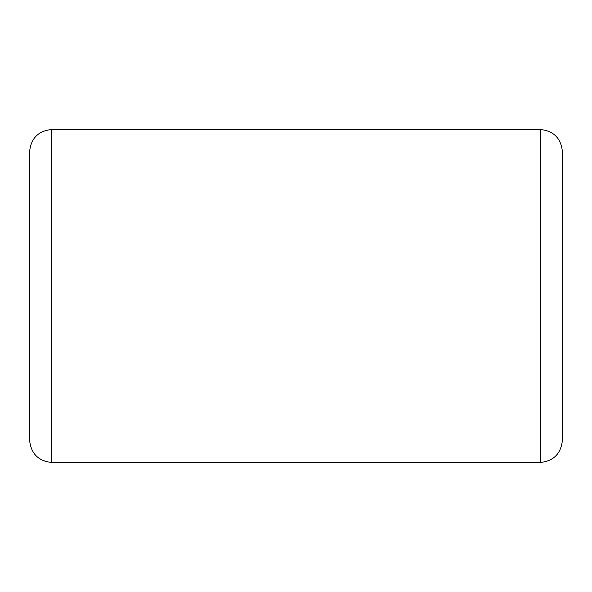 <?xml version="1.0" encoding="UTF-8"?>
<svg xmlns="http://www.w3.org/2000/svg" width="592" height="592" viewBox="0 0 592 592"><rect width="100%" height="100%" fill="white"/><g stroke="black" fill="none" stroke-linecap="round" stroke-linejoin="round"><path stroke-width="0.89" d="M540.2 129.5L540.2 462.5C553.587 461.087 560.987 453.687 562.4 440.3L562.4 151.7C561.061 138.239 553.661 130.839 540.2 129.5L51.8 129.5C38.339 130.839 30.939 138.239 29.6 151.7L29.6 440.3C31.013 453.687 38.413 461.087 51.8 462.5L51.8 129.5M540.2 462.5L51.8 462.5"/></g></svg>
